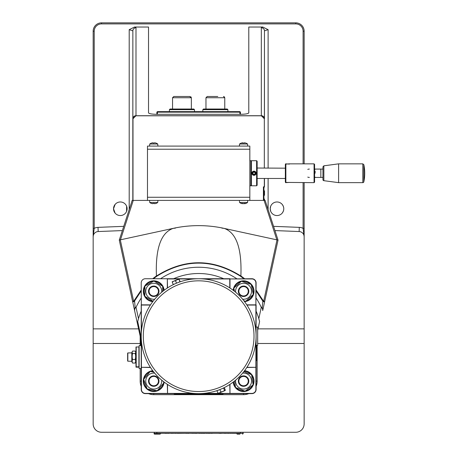 <?xml version="1.0" encoding="UTF-8"?>
<svg xmlns="http://www.w3.org/2000/svg" width="457" height="457" viewBox="0 0 457 457"><rect width="100%" height="100%" fill="white"/><g stroke="black" fill="none" stroke-linecap="round" stroke-linejoin="round"><path stroke-width="0.69" d="M264.506 193.094L264.506 195.19L264.506 190.997L264.506 195.19L264.506 190.997L264.506 195.19L263.935 195.705M242.598 142.841A6.627 4.381 90 0 0 242.313 142.847L242.461 143.121M242.313 142.847A6.729 6.712 90 0 0 241.416 143.075M241.353 143.098A6.638 0.36 60 0 1 241.37 143.064A6.638 0.36 60 0 1 241.445 143.098A6.729 6.712 -90 0 1 242.399 142.847A6.627 4.97 90 0 1 242.924 142.847L243.233 143.121M242.924 142.847A6.729 0.423 90 0 1 242.987 143.098A6.638 5.741 -6.2 0 1 244.421 143.098A6.729 0.423 -90 0 0 244.358 142.847L244.038 143.121M244.358 142.847A6.627 4.381 -90 0 1 244.821 142.847A6.729 6.712 -90 0 1 245.78 143.098A6.638 0.36 -60 0 0 245.763 143.064A6.638 0.36 -60 0 0 245.717 143.075M244.535 142.841A6.627 4.97 -90 0 0 244.209 142.847L243.901 143.121M243.564 143.064A6.638 5.741 6.2 0 0 243.175 143.07M245.763 143.064A6.638 0.36 -60 0 0 245.752 143.064A6.764 6.764 0 0 1 247.563 144.006L239.571 144.006L239.388 146.091M274.943 230.579L299.129 231.539A5.221 5.221 0 0 1 304.145 236.755L304.145 182.651M304.145 163.852L304.145 31.207A8.357 8.357 0 0 0 295.788 22.85L101.523 22.85A8.357 8.357 0 0 0 93.165 31.207L93.165 236.755A5.221 5.221 0 0 1 98.181 231.539L122.367 230.579M304.145 228.334L303.1 228.334L304.145 236.755L304.145 423.913A8.357 8.357 0 0 1 295.788 432.271L101.523 432.271A8.357 8.357 0 0 1 93.165 423.913L93.165 328.869L138.58 328.869M304.145 343.493L257.668 343.493M140.168 343.493L93.165 343.493M258.731 328.869L304.145 328.869M132.821 200.406L132.856 30.848L132.856 200.406L263.409 200.406L263.409 186.827L264.454 186.827L264.454 178.47L264.454 186.827M270.721 206.147L270.201 208.758L270.721 211.374M282.209 213.099C284.288 210.209 284.288 207.312 282.209 204.422M270.201 208.758A6.786 6.786 0 0 1 276.988 201.971A6.786 6.786 0 0 1 283.78 208.758A6.786 6.786 0 0 1 276.988 215.55A6.786 6.786 0 0 1 270.201 208.758M115.101 204.422L113.536 208.758L115.101 213.099M126.589 211.374L126.589 206.147M113.536 208.758A6.786 6.786 0 0 1 120.322 201.971A6.786 6.786 0 0 1 127.109 208.758A6.786 6.786 0 0 1 120.322 215.55A6.786 6.786 0 0 1 113.536 208.758M261.324 115.69L261.307 115.724A3.136 3.039 45 0 1 264.392 118.809L264.454 30.848A3.136 3.085 180 0 0 261.324 27.763L261.324 115.69A3.136 3.085 -0 0 1 264.454 118.774L264.454 30.848L268.11 29.659L262.775 27.026L248.791 27.026L248.791 112.85C248.282 113.736 245.5 114.227 240.433 114.313L156.877 114.313C151.815 114.227 149.028 113.736 148.525 112.85L148.525 27.026L134.535 27.026L129.2 29.659L132.856 30.848A3.136 3.085 180 0 1 135.992 27.763L134.535 27.026M263.935 200.315A4.176 2.616 0 0 0 264.454 199.046L264.489 200.406M264.34 186.827L263.935 187.89M93.165 328.869L93.165 236.755L94.211 228.334L93.165 228.334M132.918 118.809L132.856 118.774A3.136 3.085 180 0 1 135.992 115.69L136.003 115.724A3.136 3.039 135 0 0 132.918 118.809L136.003 115.724L261.307 115.724L264.392 118.809M136.02 115.792L261.29 115.792M132.987 200.406L132.987 118.826M264.323 118.826L264.323 168.027M264.323 178.47L264.323 186.827M147.48 197.27L249.83 197.27L249.83 149.228L147.48 149.228L147.48 200.406M249.83 197.27L249.83 200.406M249.83 149.228L249.83 146.091L147.48 146.091L147.48 149.228M250.876 185.731L250.876 160.715L249.83 160.715M257.142 185.262L257.142 161.235L256.623 160.715L256.623 185.782L257.142 185.262M256.623 160.715L251.401 160.715L251.401 185.782L256.623 185.782M250.876 161.235L251.401 160.715M149.565 200.406L149.747 202.491L157.739 202.491L157.922 200.406M154.712 203.662A6.627 4.633 -90 0 0 154.963 203.651A6.729 6.724 -90 0 0 155.911 203.405L155.911 203.399A6.729 6.724 90 0 1 154.952 203.651A6.627 4.736 -90 0 1 154.449 203.651L154.437 203.399A6.638 5.752 178.9 0 1 153.004 203.399L153.009 203.651A6.627 4.633 90 0 1 152.524 203.651A6.729 6.724 90 0 1 151.564 203.399L151.575 203.405M153.746 203.434A6.638 5.752 -178.9 0 0 154.186 203.422M152.781 203.662A6.627 4.736 90 0 0 153.038 203.651L153.352 203.376M153.009 203.651L153.329 203.376M154.449 203.651L154.135 203.376M239.388 200.406L239.571 202.491L247.563 202.491L247.745 200.406M245.792 203.399A6.729 5.735 -90 0 1 244.975 203.651A6.627 1.548 -90 0 1 244.969 203.651A6.627 1.548 -90 0 1 244.815 203.651A6.729 3.513 -90 0 0 245.312 203.399A6.638 4.907 -137.9 0 1 244.089 203.399A6.729 3.513 90 0 1 243.587 203.651A6.627 6.444 90 0 1 242.907 203.651A6.729 5.735 -90 0 1 242.09 203.399A6.638 3.005 124.1 0 1 241.696 203.434A6.638 3.005 124.1 0 1 241.336 203.399A6.729 5.735 90 0 0 242.159 203.651L242.159 203.651A6.627 1.548 90 0 0 242.319 203.651L242.656 203.376M243.564 203.651A6.627 6.444 -90 0 0 244.227 203.651A6.729 5.735 90 0 0 244.666 203.536M239.571 202.491A6.764 6.764 0 0 0 242.159 203.651L242.433 203.376M244.815 203.651L244.478 203.376M157.922 146.091L157.739 144.006L149.747 144.006L149.565 146.091M151.598 143.07A6.638 0.514 59.9 0 0 151.564 143.064A6.638 0.514 59.9 0 0 151.518 143.098A6.729 6.701 90 0 1 152.472 142.847A6.627 4.244 90 0 1 152.918 142.847A6.729 0.606 90 0 0 152.832 143.098A6.638 5.73 8.8 0 1 154.266 143.098A6.729 0.606 -90 0 1 154.352 142.847A6.627 5.084 -90 0 1 154.889 142.847A6.729 6.701 90 0 1 155.843 143.098A6.638 0.514 -59.9 0 1 155.946 143.07A6.638 0.514 -59.9 0 1 155.974 143.098M154.112 143.064A6.638 5.73 -8.8 0 0 153.746 143.07M151.564 143.064A6.638 0.514 59.9 0 0 151.547 143.07A6.764 6.764 0 0 0 149.747 144.006M153.438 143.121L153.135 142.847A6.627 5.084 90 0 0 152.775 142.841M155.894 143.07A6.729 6.701 -90 0 0 155.02 142.847A6.627 4.244 -90 0 0 154.717 142.841M152.918 142.847L153.244 143.121M154.352 142.847L154.049 143.121M254.395 172.106L255.195 173.009L254.812 174.151L253.629 174.391L252.83 173.489L253.212 172.346L254.395 172.106M255.617 172.923A1.639 1.639 0 0 1 253.492 174.808A1.639 1.639 0 0 1 252.921 172.021A1.639 1.639 0 0 1 255.617 172.923M256.057 172.832A2.091 2.091 0 0 0 253.589 171.204A2.091 2.091 0 0 0 251.967 173.666A2.091 2.091 0 0 0 254.429 175.294A2.091 2.091 0 0 0 256.057 172.832M322.945 177.425L320.854 177.425L320.854 169.073L322.945 169.073L322.945 166.851L322.945 179.647A1.045 1.045 0 0 0 323.847 180.681L323.847 165.817L338.608 163.852L338.608 182.651L362.812 182.651A1.045 1.045 0 0 0 363.835 181.817L363.835 164.68A41.776 41.776 0 0 1 363.835 181.817M309.366 177.425A4.176 4.176 0 0 1 307.755 177.105M307.755 169.393A4.176 4.176 0 0 1 309.366 169.073M285.345 164.623L285.345 181.88L285.865 182.412L314.068 182.651L314.068 163.852L289.521 163.852L285.865 164.086L285.454 164.509M314.068 182.651L314.587 182.126L314.587 164.371L314.068 163.852M285.865 182.412L285.865 164.086M315.113 173.192L315.113 171.129M285.454 181.989L285.522 182.651L289.407 182.412M289.407 164.086L285.522 163.852L285.345 164.509M285.345 178.173L284.825 178.47L257.142 178.47M257.142 168.027L285.345 168.176M263.935 186.827L263.935 200.406L263.409 200.406M150.507 304.848L141.213 304.848L141.213 389.45A4.176 4.176 0 0 0 145.389 393.626L229.991 393.626L229.78 384.463A57.445 57.445 0 0 1 221.234 389.004M255.891 341.076A57.445 57.445 0 0 1 246.934 367.308L255.891 367.308L255.891 341.076M251.727 314.199A57.445 57.445 0 0 1 255.891 331.285L255.891 305.059L246.934 305.059A57.445 57.445 0 0 1 251.727 314.199A57.445 57.445 0 0 0 176.67 283.112A57.445 57.445 0 0 0 145.583 358.162A57.445 57.445 0 0 0 220.64 389.255A57.445 57.445 0 0 0 251.727 314.199M179.127 279.284L180.121 281.683L175.391 283.66A57.445 57.445 0 0 1 177.967 282.592L173.226 284.54L172.175 281.809L178.933 279.01M178.927 279.01L178.984 279.341L177.133 279.753L175.539 280.769L173.757 281.152L172.232 282.135L172.175 281.809M179.978 281.74L178.984 279.341M176.533 283.169L175.539 280.769M218.446 393.328L217.943 393.18L219.531 392.877L217.943 393.18L216.949 390.781L220.628 389.255M203.548 278.947A57.445 57.445 0 0 1 229.78 287.899L229.78 278.947L203.548 278.947M141.419 331.285L141.213 282.917A4.176 4.176 0 0 1 145.389 278.736L167.325 278.736L167.53 287.899A57.445 57.445 0 0 1 175.117 283.78L175.117 283.774M178.247 282.483L177.967 282.592L178.247 282.483A57.445 57.445 0 0 1 193.762 278.947L167.53 278.947M225.324 390.124L225.135 390.558L219.531 392.877L220.874 391.969L222.845 391.506L224.57 390.438L225.073 390.581L225.324 390.124L224.33 387.725L220.64 389.255A57.445 57.445 0 0 1 203.548 393.414L229.78 393.414M219.88 389.564L220.874 391.969M223.576 388.039L224.57 390.438M180.401 283.923L178.927 284.46M176.031 285.659L174.825 286.219M153.021 304.848A55.354 55.354 0 0 0 147.514 357.363M167.325 381.818A55.354 55.354 0 0 0 216.909 388.439M175.916 285.711L179.047 284.414M193.762 393.414L167.53 393.414L167.53 384.463M141.419 305.059L150.376 305.059M150.376 367.308L141.419 367.308L141.419 341.076M189.929 96.484L173.797 96.484L172.546 97.735L191.346 97.735L190.849 96.741M227.9 109.669L227.249 109.017L203.485 109.017L202.834 109.669L227.9 109.669L227.9 111.628M194.476 109.669L193.825 109.017L170.061 109.017L169.41 109.669L194.476 109.669L194.476 111.628M157.402 114.313L157.402 112.148L240.433 112.148L239.914 111.628L157.402 111.628L156.877 112.148L156.877 114.313M239.914 114.313L239.914 111.628M157.402 111.628L157.402 112.148L156.877 112.148M240.433 114.313L240.433 112.148M217.789 96.484L207.221 96.484L205.964 97.735L224.764 97.735L224.079 96.616M189.649 96.484L191.346 97.735L191.346 109.017M176.025 96.484L185.908 96.484M251.67 375.368A9.923 9.923 0 0 1 253.012 384.131M252.572 385.251A9.923 9.923 0 0 1 245.66 390.792M244.466 390.975A9.923 9.923 0 0 1 236.212 387.753M235.458 386.816A9.923 9.923 0 0 1 233.664 381.726M244.198 371.193A9.923 9.923 0 0 1 250.922 374.432M233.173 382.098A10.442 10.442 0 0 0 253.601 383.994A10.442 10.442 0 0 0 244.575 370.696M251.35 285.117A9.923 9.923 0 0 1 253.172 293.76A9.923 9.923 0 0 1 253.161 293.794M252.79 294.936A9.923 9.923 0 0 1 246.18 300.843M245.003 301.089A9.923 9.923 0 0 1 244.198 301.174M233.664 290.641A9.923 9.923 0 0 1 233.967 288.75M234.344 287.607A9.923 9.923 0 0 1 240.953 281.701M242.13 281.455A9.923 9.923 0 0 1 250.545 284.22M244.575 301.666A10.442 10.442 0 0 0 245.386 280.986A10.442 10.442 0 0 0 233.173 290.264M163.646 381.726A9.923 9.923 0 0 1 163.646 381.766A9.923 9.923 0 0 1 163.6 382.223M163.395 383.412A9.923 9.923 0 0 1 157.694 390.198M156.562 390.604A9.923 9.923 0 0 1 147.834 389.061M146.914 388.29A9.923 9.923 0 0 1 143.886 379.961M144.098 378.779A9.923 9.923 0 0 1 149.799 371.992M150.924 371.581A9.923 9.923 0 0 1 153.112 371.193M152.735 370.696A10.442 10.442 0 0 0 143.304 381.429A10.442 10.442 0 0 0 153.409 391.529A10.442 10.442 0 0 0 164.143 382.098M153.015 301.169A9.923 9.923 0 0 1 145.4 296.633M144.812 295.588A9.923 9.923 0 0 1 144.926 286.722M145.543 285.688A9.923 9.923 0 0 1 153.272 281.358M154.477 281.375A9.923 9.923 0 0 1 162.092 285.905M162.681 286.956A9.923 9.923 0 0 1 163.646 290.641M164.143 290.264A10.442 10.442 0 0 0 153.409 280.832A10.442 10.442 0 0 0 143.304 290.932A10.442 10.442 0 0 0 152.735 301.666M240.308 287.624A4.89 4.89 0 0 0 240.136 294.759A4.89 4.89 0 0 0 247.266 294.474A4.89 4.89 0 0 0 246.529 287.379A4.89 4.89 0 0 0 240.308 287.624M240.085 287.379A5.221 5.221 0 0 0 241.936 296.233A5.221 5.221 0 0 0 248.677 290.201A5.221 5.221 0 0 0 240.085 287.379M242.616 299.204A7.992 7.992 0 0 0 249.522 285.945A7.992 7.992 0 0 0 235.635 292.223M234.504 291.292L233.83 288.07L241.467 281.238L251.207 284.437L253.304 294.468L245.666 301.306L243.832 300.706M156.134 295.536A4.89 4.89 0 0 0 154.626 286.459A4.89 4.89 0 0 0 148.919 292.074A4.89 4.89 0 0 0 156.134 295.536M156.294 295.828A5.221 5.221 0 0 0 156.414 286.785A5.221 5.221 0 0 0 148.525 291.2A5.221 5.221 0 0 0 156.294 295.828M161.675 292.223A7.992 7.992 0 0 0 149.839 284.3A7.992 7.992 0 0 0 154.695 299.204M153.084 301.209L144.8 296.279L144.932 286.031L153.878 281.021L162.686 286.259L162.623 291.446M240.508 377.276A4.89 4.89 0 0 0 245.118 385.731A4.89 4.89 0 0 0 247.86 378.75A4.89 4.89 0 0 0 240.508 377.276M240.302 377.019A5.221 5.221 0 0 0 241.667 385.959A5.221 5.221 0 0 0 248.728 380.304A5.221 5.221 0 0 0 240.302 377.019M235.635 380.144A7.992 7.992 0 0 0 248.562 387.33A7.992 7.992 0 0 0 242.616 373.158M243.827 371.667L251.567 374.683L253.115 384.817L245.118 391.226L235.566 387.502L234.572 381.012M152.895 385.908A4.89 4.89 0 0 0 157.248 377.676A4.89 4.89 0 0 0 149.422 378.807A4.89 4.89 0 0 0 152.895 385.908M152.838 386.234A5.221 5.221 0 0 0 158.653 379.31A5.221 5.221 0 0 0 149.747 377.733A5.221 5.221 0 0 0 152.838 386.234M154.695 373.158A7.992 7.992 0 0 0 145.874 379.704A7.992 7.992 0 0 0 152.352 388.958A7.992 7.992 0 0 0 161.675 380.144M163.332 381.481L163.84 382.875L157.248 390.729L147.154 388.941L143.652 379.31L150.244 371.455L153.82 372.089M245.061 385.548A4.701 4.701 0 0 1 238.96 380.155A4.701 4.701 0 0 1 246.677 377.573A4.701 4.701 0 0 1 245.061 385.548M256.434 345.321L256.434 360.436L256.097 361.224M157.808 293.634A4.701 4.701 0 0 1 149.668 293.605A4.701 4.701 0 0 1 153.758 286.573A4.701 4.701 0 0 1 157.808 293.634M134.598 310.566L140.025 335.524L134.301 309.206L134.598 310.566L134.781 308.515L136.049 307.412L138.494 318.649A62.666 62.666 0 0 0 137.717 321.574L138.494 318.649A62.666 62.666 0 0 1 141.213 311.137M173.609 278.736A62.666 62.666 0 0 1 223.702 278.736M256.097 311.137A62.666 62.666 0 0 1 258.816 318.649L259.593 321.574L257.668 330.451M256.097 298.078A68.933 68.933 0 0 1 261.301 307.418L262.529 308.515L262.712 310.566L278.033 240.091L277.011 239.885L263.649 301.34A1.045 0.526 152.5 0 1 262.866 301.226L262.158 307.515L263.009 309.206M136.049 307.412L136.009 307.418A68.933 68.933 0 0 1 141.213 298.078M155.837 385.302A4.701 4.701 0 0 1 149.056 380.801A4.701 4.701 0 0 1 156.345 377.179A4.701 4.701 0 0 1 155.837 385.302M223.702 393.626L222.913 393.963L174.397 393.963L173.609 393.626M246.409 287.527A4.701 4.701 0 0 1 245.386 295.605A4.701 4.701 0 0 1 238.902 290.675A4.701 4.701 0 0 1 246.409 287.527M140.876 345.583L140.876 336.855A6.975 6.975 0 0 0 140.716 335.375L140.025 335.524A6.267 6.267 0 0 1 140.168 336.855L140.168 345.583M140.168 368.559L140.168 381.092A13.579 13.579 0 0 0 141.213 386.314M148.525 393.626A13.579 13.579 0 0 0 153.746 394.671L243.564 394.671A13.579 13.579 0 0 0 248.791 393.626A13.579 13.579 0 0 1 243.564 394.671L243.564 393.626M153.432 278.736L156.791 276.245C184.702 258.759 212.614 258.759 240.519 276.245L243.884 278.736M256.097 290.955L262.866 301.226A1.045 1.045 -167.7 0 0 264.803 300.946A1.045 0.628 12.3 0 1 263.649 301.34L263.512 301.089A1.045 0.514 151.2 0 1 262.735 300.98M227.7 269.087A73.109 73.109 0 0 0 217.898 265.648M205.873 263.426A73.109 73.109 0 0 0 193.631 263.243M183.565 264.643A73.109 73.109 0 0 0 174.648 267.122M170.941 268.527A73.109 73.109 0 0 0 166.668 270.441M141.213 290.064L133.798 301.089A1.045 0.514 28.8 0 0 134.581 300.98L141.213 290.955M119.357 239.851L132.176 200.406L119.277 240.091L134.301 309.206L135.158 307.515L136.009 307.418M134.169 308.595L132.878 302.648M132.656 301.643L132.576 301.254M221.851 228.106L224.17 228.386C236.366 232.664 241.936 248.511 240.879 275.931L240.845 276.017C212.722 258.342 184.594 258.342 156.465 276.017L156.431 275.931C155.38 248.511 160.95 232.664 173.14 228.386L175.459 228.106M119.288 240.062L175.414 227.889A120.111 120.111 0 0 1 221.896 227.912L277.011 239.885M261.301 307.418L262.158 307.515M256.097 381.092L257.142 381.092A13.579 13.579 0 0 1 256.097 386.314A13.579 13.579 0 0 0 257.142 381.092L257.142 345.321M278.033 240.096L262.712 310.566M240.519 276.245L240.845 276.017M156.791 276.245L156.465 276.017M135.158 307.515L134.581 300.98M133.798 301.089L133.661 301.34A1.045 0.628 -12.3 0 1 132.507 300.946A1.045 1.045 167.7 0 0 134.444 301.226A1.045 0.526 -152.5 0 1 133.661 301.34L120.3 239.885M278.022 240.062L265.134 200.406L263.935 200.406M132.856 200.406L132.176 200.406M276.851 239.834L264.089 200.406M140.716 335.375L137.717 321.574M256.097 345.321L257.668 345.321L257.668 327.041L256.097 327.041M229.991 288.036L229.991 278.736L167.325 278.736L167.325 288.036M246.803 367.514L255.891 367.308M167.325 393.414L145.389 393.414A3.97 3.97 0 0 1 141.419 389.45L141.419 367.514M229.991 384.326L229.991 393.626L251.921 393.626A4.176 4.176 0 0 0 256.097 389.45L256.097 304.848L246.803 304.848M229.991 278.947L251.921 278.947A3.97 3.97 0 0 1 255.891 282.917L255.891 304.848M255.891 367.514L255.891 389.45A3.97 3.97 0 0 1 251.921 393.414L229.991 393.414M255.891 305.059L256.097 282.917A4.176 4.176 0 0 0 251.921 278.736L229.78 278.947M167.325 384.326L167.53 393.414M141.419 367.308L150.507 367.514M139.122 367.165L135.992 367.165L135.992 366.811L139.122 366.811M139.122 346.977L135.992 346.977L135.992 366.811M135.386 351.364A10.814 4.353 180 0 1 135.203 353.501L132.599 353.501A10.814 4.353 180 0 1 132.416 351.364A10.814 4.353 180 0 1 132.599 351.079L135.203 351.079A10.814 4.353 180 0 1 135.386 351.364A12.013 12.013 0 0 1 135.992 352.667L135.992 353.038M127.634 353.135L127.634 361.007M129.2 361.213L127.84 361.213L127.84 352.924L129.2 352.924M129.2 352.895L131.81 352.895M135.203 353.501A10.814 10.751 180 0 1 135.203 359.499L132.599 359.499A10.814 10.751 180 0 1 132.599 353.501M135.203 359.499A10.814 6.398 0 0 1 135.203 363.064A10.814 4.353 -0 0 0 135.386 362.772A12.013 12.013 0 0 0 135.992 361.47M132.416 351.364A12.013 12.013 0 0 0 131.81 352.667L131.81 361.47A12.013 12.013 0 0 0 132.416 362.772A10.814 4.353 -0 0 0 132.599 363.064A10.814 6.398 0 0 1 132.599 359.499M135.203 363.064L132.599 363.064M141.213 345.583L139.122 345.583L139.122 368.559L141.213 368.559M224.484 433.316L220.908 433.316M168.97 433.419L167.948 433.419M165.223 433.316L154.003 433.396A0.754 0.754 0 0 0 154.757 434.15L160.041 434.15L154.757 434.15M172.06 433.316L171.215 433.419M175.105 433.316L171.552 433.419M177.407 433.316L175.105 433.419M171.695 433.316L168.936 433.316M168.05 433.316L167.456 433.316M166.834 433.316L166.034 433.316M168.382 433.316L166.834 433.419M166.365 433.419L164.926 433.419M189.055 433.316L188.707 433.316M189.769 433.316L189.427 433.316M191.906 433.316L189.175 433.316M195.265 433.316L193.688 433.419M198.275 433.316L196.413 433.316M202.994 433.316L202.56 433.419M202.919 433.316L201.606 433.419M204.57 433.316L204.142 433.419M204.502 433.316L203.176 433.316M206.41 433.316L204.742 433.316M219.006 433.316L212.054 433.316M185.862 433.316L177.407 433.419M188.501 433.419L187.724 433.419M188.067 433.316L185.862 433.419M188.781 433.419L188.427 433.316M193.911 433.316L191.906 433.419M198.898 433.316L198.572 433.316M199.595 433.316L198.898 433.419M202.011 433.419L201.206 433.419M201.388 433.316L199.595 433.419M203.713 433.419L202.994 433.419M206.735 433.316L206.41 433.419M208.255 433.316L206.735 433.419M204.993 433.419L204.57 433.419M211.774 433.419L209.694 433.316M227.786 433.316L224.484 433.419M230.557 433.316L227.786 433.419M232.413 433.316L231.031 433.316M231.231 433.419L230.557 433.419M209.814 433.419L208.255 433.419M219.766 433.316L219.006 433.419M196.076 433.316L195.265 433.419M220.617 433.316L220.205 433.316M232.87 433.316L232.413 433.419M234.39 433.316L232.87 433.419M235.498 433.316L234.39 433.419M236.36 433.316L235.498 433.419M212.294 433.419L211.442 433.419M196.738 433.419L195.642 433.419M221.319 433.419L219.674 433.419M154.266 432.271L154.266 433.316L243.044 433.316L243.044 432.271M237.823 433.316L236.36 433.419M239.914 434.15L237.269 434.15L239.914 434.15M243.044 433.316L237.823 433.396M129.2 29.659L129.2 209.563M123.744 226.346L98.015 227.363L98.181 231.539M299.129 231.539L299.295 227.363L273.566 226.346M268.11 209.563L268.11 178.47M268.11 168.027L268.11 29.659M262.775 27.026L261.324 27.763M135.992 115.69L135.992 27.763M98.015 227.363A9.403 9.403 0 0 0 94.211 228.334L94.211 31.207A7.312 7.312 0 0 1 101.523 23.895L295.788 23.895A7.312 7.312 0 0 1 303.1 31.207L304.145 31.207A8.357 8.357 0 0 0 295.788 22.85L295.788 23.895M303.1 182.651L303.1 228.334A9.403 9.403 0 0 0 299.295 227.363M303.1 31.207L303.1 163.852M101.523 23.895L101.523 22.85A8.357 8.357 0 0 0 93.165 31.207L94.211 31.207M338.608 163.852L362.812 163.852L362.812 182.651M263.935 190.483L264.506 190.997L263.992 190.483L264.506 190.997L263.992 190.483L264.506 190.997L263.992 190.483L264.506 190.997L263.992 190.483L264.506 190.997L263.992 190.483L263.992 195.705M249.796 314.999A55.354 55.354 0 0 1 191.432 391.061A55.354 55.354 0 0 1 154.74 302.483A55.354 55.354 0 0 1 249.796 314.999M261.261 307.412L258.816 318.649M160.55 278.736A68.933 68.933 0 0 1 236.76 278.736M141.213 381.092L140.168 381.092M153.746 393.626L153.746 394.671M263.512 301.089L256.097 290.064M244.655 278.736L240.879 275.931M156.431 275.931L152.655 278.736M120.459 239.834L133.273 200.406M140.876 336.855L140.168 336.855M136.197 366.794L136.197 346.966M138.911 346.966L138.911 366.794M156.877 433.316L156.877 432.271M240.433 432.271L240.433 433.316M264.494 190.9L263.992 190.483L264.506 190.997M241.37 143.064A6.764 6.764 0 0 0 239.571 144.006M247.563 144.006L247.745 146.091M250.876 185.782L249.83 185.782M250.876 185.262L251.401 185.782M149.747 202.491A6.764 6.764 0 0 0 151.553 203.434M155.934 203.434A6.764 6.764 0 0 0 157.739 202.491M244.969 203.651A6.764 6.764 0 0 0 247.563 202.491M157.739 144.006A6.764 6.764 0 0 0 155.946 143.07M320.854 169.073L315.039 169.073M320.854 177.425L315.039 177.425M362.812 163.852L363.835 164.68M323.847 180.681L338.608 182.651M323.847 165.817L322.945 166.851M314.587 177.687L315.113 177.167M314.587 168.81L315.113 169.33M202.834 109.669L202.834 111.628M169.41 109.669L169.41 111.628M205.964 109.017L205.964 97.735L207.221 96.484M224.764 109.017L224.764 97.735L223.513 96.484M172.546 109.017L172.546 97.735L173.797 96.484M131.81 361.247L129.2 361.247M160.795 433.396L160.041 434.15M236.515 433.396L237.269 434.15M243.307 433.396L242.553 434.15"/></g></svg>
